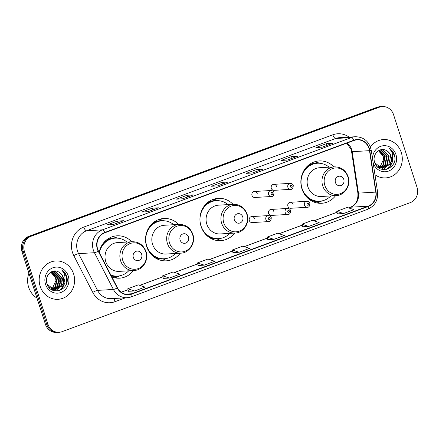 <?xml version="1.0" encoding="UTF-8"?>
<svg xmlns="http://www.w3.org/2000/svg" width="439" height="439" viewBox="0 0 439 439"><rect width="100%" height="100%" fill="white"/><g stroke="black" fill="none" stroke-linecap="round" stroke-linejoin="round"><path stroke-width="0.66" d="M333.898 166.88A21.215 19.557 86.6 0 0 319.169 160.932A21.215 19.557 86.6 0 0 301.961 188.946A21.215 19.557 86.6 0 0 321.666 203.284A21.215 19.557 86.6 0 0 335.594 195.651M233.021 204.311A21.215 19.557 86.6 0 0 218.254 198.324A21.215 19.557 86.6 0 0 201.046 226.337A21.215 19.557 86.6 0 0 220.746 240.676A21.215 19.557 86.6 0 0 234.64 233.087M178.585 224.422A21.215 19.557 86.6 0 0 163.857 218.474A21.215 19.557 86.6 0 0 146.648 246.493A21.215 19.557 86.6 0 0 166.354 260.832A21.215 19.557 86.6 0 0 180.281 253.193M111.841 276.943A21.215 19.557 86.6 0 0 119.551 278.172A21.215 19.557 86.6 0 0 133.478 270.534M254.538 218.606A3.002 2.766 86.6 0 0 251.75 216.575A3.002 2.766 86.6 0 0 249.314 220.543A3.002 2.766 86.6 0 0 252.101 222.573L268.668 221.596A3.002 2.766 -93.4 0 1 265.88 219.566A3.002 2.766 -93.4 0 1 268.317 215.598C269.755 215.609 270.737 216.295 271.269 217.662C271.143 220.466 270.276 221.777 268.668 221.596M273.832 211.461A3.002 2.766 86.6 0 0 271.039 209.43A3.002 2.766 86.6 0 0 268.608 213.392A3.002 2.766 86.6 0 0 271.395 215.423L287.962 214.446A3.002 2.766 -93.4 0 1 285.174 212.416A3.002 2.766 -93.4 0 1 287.611 208.454C289.049 208.459 290.031 209.145 290.563 210.511C290.437 213.316 289.57 214.627 287.962 214.446M293.12 204.311A3.002 2.766 86.6 0 0 290.333 202.28A3.002 2.766 86.6 0 0 287.896 206.248A3.002 2.766 86.6 0 0 290.689 208.273L307.256 207.296A3.002 2.766 -93.4 0 1 304.468 205.271A3.002 2.766 -93.4 0 1 306.899 201.303C308.337 201.309 309.325 201.995 309.852 203.361C309.725 206.171 308.864 207.482 307.256 207.296M271.302 188.304A3.002 2.766 86.6 0 0 274.09 190.334L290.662 189.357A3.002 2.766 -93.4 0 1 287.869 187.327A3.002 2.766 -93.4 0 1 290.305 183.365L273.738 184.342A3.002 2.766 86.6 0 0 271.302 188.304M252.008 195.454A3.002 2.766 86.6 0 0 254.801 197.479L271.368 196.507A3.002 2.766 -93.4 0 1 268.58 194.477A3.002 2.766 -93.4 0 1 271.011 190.51L254.444 191.486A3.002 2.766 86.6 0 0 252.008 195.454M131.782 241.763A21.215 19.557 86.6 0 0 117.054 235.814A21.215 19.557 86.6 0 0 99.165 252.387M276.526 186.366A3.002 2.766 86.6 0 0 273.738 184.342M257.232 193.517A3.002 2.766 86.6 0 0 254.444 191.486M382.407 106.562L379.927 106.71A12.007 11.068 86.6 0 0 376.964 107.335L28.727 236.358A12.007 11.068 86.6 0 0 21.95 251.591L45.442 324.322A12.007 11.068 86.6 0 0 56.593 332.438L57.833 332.361A12.007 11.068 86.6 0 1 46.677 324.245A12.007 11.068 86.6 0 0 57.833 332.361L59.073 332.29A12.007 11.068 86.6 0 0 62.036 331.664L410.273 202.642A12.007 11.068 86.6 0 0 417.05 187.409L393.558 114.678A12.007 11.068 86.6 0 0 382.407 106.562A12.007 11.068 86.6 0 0 379.444 107.187L31.202 236.209A12.007 11.068 86.6 0 0 24.425 251.448L47.917 324.174A12.007 11.068 86.6 0 0 59.073 332.29M24.425 251.448L23.19 251.52L46.677 324.245L23.19 251.52A12.007 11.068 86.6 0 1 29.967 236.286A12.007 11.068 86.6 0 0 23.19 251.52L21.95 251.591M379.444 107.187L378.204 107.259L29.967 236.286L378.204 107.259A12.007 11.068 86.6 0 1 381.167 106.639A12.007 11.068 86.6 0 0 378.204 107.259L376.964 107.335M40.179 286.327A19.212 17.714 86.6 0 0 58.025 299.31A19.212 17.714 86.6 0 0 73.609 273.941A19.212 17.714 86.6 0 0 55.764 260.953A19.212 17.714 86.6 0 0 40.179 286.327A19.212 17.714 86.6 0 0 58.025 299.31A19.212 17.714 86.6 0 0 73.609 273.941A19.212 17.714 86.6 0 0 55.764 260.953A19.212 17.714 86.6 0 0 40.179 286.327M374.955 174.744A19.212 17.714 86.6 0 0 385.716 177.899A19.212 17.714 86.6 0 0 401.301 152.531A19.212 17.714 86.6 0 0 383.456 139.542A19.212 17.714 86.6 0 0 370.417 147.038A19.212 17.714 86.6 0 1 383.456 139.542L383.456 139.542A19.212 17.714 86.6 0 1 401.301 152.531A19.212 17.714 86.6 0 1 385.716 177.899A19.212 17.714 86.6 0 1 374.955 174.744M97.645 249.034A12.808 11.809 -93.4 0 1 104.872 232.785L353.933 140.507A12.808 11.809 -93.4 0 1 357.094 139.843A12.808 11.809 -93.4 0 1 369.501 150.67L375.789 192.106A12.808 11.809 -93.4 0 1 368.052 206.187L131.667 293.773A12.808 11.809 -93.4 0 1 128.501 294.437A12.808 11.809 -93.4 0 1 117.454 287.819L98.49 251.075A12.808 11.809 -93.4 0 1 97.645 249.034M97.365 249.138A13.126 12.105 86.6 0 0 98.237 251.234L117.197 287.973A13.126 12.105 86.6 0 0 131.76 294.075L368.151 206.495A13.126 12.105 86.6 0 0 376.08 192.057L369.792 150.621A13.126 12.105 86.6 0 0 353.834 140.206L104.773 232.483A13.126 12.105 86.6 0 0 97.365 249.138M332.356 143.361A3.205 1.196 69.7 0 1 332.427 143.328A3.205 1.196 69.7 0 1 332.559 143.301L326.364 143.668L315.915 147.537L322.111 147.175L332.559 143.301M326.912 145.369L326.364 143.668M297.532 156.262A3.205 1.196 69.7 0 1 297.598 156.229A3.205 1.196 69.7 0 1 297.735 156.202L291.54 156.569L281.092 160.438L287.287 160.076L297.735 156.202M292.089 158.27L291.54 156.569M262.709 169.163A3.205 1.196 69.7 0 1 262.774 169.136A3.205 1.196 69.7 0 1 262.912 169.108L256.716 169.47L246.268 173.345L252.463 172.977L262.912 169.108M257.265 171.177L256.716 169.47M123.414 220.773A3.205 1.196 69.7 0 1 123.48 220.746A3.205 1.196 69.7 0 1 123.617 220.718L117.422 221.08L106.973 224.949L113.169 224.587L123.617 220.718M117.97 222.787L117.422 221.08M158.238 207.872A3.205 1.196 69.7 0 1 158.303 207.839A3.205 1.196 69.7 0 1 158.441 207.812L152.245 208.179L141.797 212.048L147.992 211.686L158.441 207.812M152.794 209.88L152.245 208.179M193.061 194.971A3.205 1.196 69.7 0 1 193.127 194.938A3.205 1.196 69.7 0 1 193.264 194.911L187.069 195.278L176.621 199.147L182.816 198.779L193.264 194.911M187.618 196.979L187.069 195.278M227.885 182.07A3.205 1.196 69.7 0 1 227.951 182.037A3.205 1.196 69.7 0 1 228.088 182.009L221.893 182.372L211.444 186.246L217.64 185.878L228.088 182.009M222.441 184.078L221.893 182.372M302.586 226.782L308.721 226.436L319.169 222.568L312.392 220.356L301.944 224.225L302.592 226.798M337.41 213.881L343.545 213.535L353.993 209.666L347.216 207.449L336.773 211.324L337.415 213.897M198.115 265.491L204.25 265.145L214.698 261.276L207.921 259.059L197.473 262.934L198.121 265.507M163.292 278.392L169.427 278.046L179.875 274.177L173.098 271.96L162.649 275.835L163.297 278.408M128.468 291.293L134.603 290.953L145.051 287.079L138.274 284.867L127.826 288.736L128.473 291.315M267.763 239.683L273.898 239.343L284.346 235.469L277.569 233.257L267.121 237.126L267.768 239.705M239.074 252.244L249.522 248.375L242.745 246.158L232.297 250.027L232.944 252.606L239.074 252.244L232.297 250.027M204.25 265.145L197.473 262.934M169.427 278.046L162.649 275.835M134.603 290.953L127.826 288.736M273.898 239.343L267.121 237.126M308.721 226.436L301.944 224.225M343.545 213.535L336.773 211.324M28.919 273.168A20.013 18.449 86.6 0 0 28.645 287.221A20.013 18.449 86.6 0 0 36.969 298.092M51.632 271.686L57.536 277.64L55.671 286.535L52.537 288.911M52.301 289.01L51.572 289.274M51.423 271.79L57.048 277.673L55.177 286.563L52.29 288.829M52.049 288.939L51.325 289.224M51.083 289.301L53.553 289.394L50.748 289.076M52.488 271.395L53.503 271.549L59.506 277.525L57.635 286.42L53.542 289.158M53.295 289.23L52.565 289.394M52.318 289.433L51.582 289.51M52.246 271.45L53.009 271.576L59.013 277.552L57.147 286.447L53.289 289.109M53.048 289.186L52.318 289.372M52.071 289.422L51.385 289.515M52.126 271.478L55.468 271.434L61.471 277.41L59.6 286.305L54.529 289.279M54.288 289.317L53.553 289.394M53.223 271.291L54.974 271.461L60.977 277.437L59.111 286.332L54.282 289.257M54.041 289.306L53.306 289.405M58.414 271.845C51.956 268.114 44.279 276.093 46.907 283.49C50.512 297.022 70.531 290.058 66.865 277.004L66.673 276.356C65.74 273.557 64.083 271.412 61.707 269.914C63.551 271.741 64.621 274.051 64.912 276.839C65.12 279.231 64.533 281.448 63.156 283.49A9.049 8.341 86.6 0 0 63.216 277.305A9.049 8.341 86.6 0 0 58.414 271.845C60.67 272.965 62.184 274.792 62.947 277.322L61.076 286.217L55.27 289.29M63.156 283.49L61.57 286.19L55.517 289.279L53.371 289.125L47.16 284.247M55.517 289.279L52.878 289.153L48.57 286.865M50.765 272.158L55.572 277.755L55.945 280.581L52.175 288.785M55.945 280.581A9.049 8.341 86.6 0 0 55.473 277.761A9.049 8.341 86.6 0 0 50.595 272.268M45.541 284.34A13.049 12.034 86.6 0 0 60.884 292.484A13.049 12.034 86.6 0 0 68.248 275.928A13.049 12.034 86.6 0 0 52.905 267.779A13.049 12.034 86.6 0 0 45.541 284.34M61.707 269.914L66.448 276.372L66.322 283.934M64.917 278.655L62.14 288.077L58.925 290.761M64.95 277.333L64.884 283.04L62.387 288.066L59.336 290.651M61.016 277.558L61.246 281.569M60.165 285.553L58.382 288.379M58.102 288.703L55.287 290.947M59.045 277.673L59.276 281.684M58.2 285.674L56.417 288.494M56.132 288.818L55.737 289.235M55.709 289.263L53.964 290.673M141.682 254.313A4.802 4.428 86.6 0 0 136.035 251.317A4.802 4.428 86.6 0 0 133.324 257.413A4.802 4.428 86.6 0 0 138.971 260.409A4.802 4.428 86.6 0 0 141.682 254.313M132.298 241.735L117.454 242.608A14.41 13.285 86.6 0 0 105.766 261.639A14.41 13.285 86.6 0 0 119.15 271.379L133.994 270.506C142.675 270.32 149.106 260.091 146.006 251.536C143.504 245.039 138.933 241.768 132.298 241.735A14.41 13.285 86.6 0 0 120.61 260.766A14.41 13.285 86.6 0 0 133.994 270.506M127.008 242.048A19.014 17.527 86.6 0 0 115.325 238.125A19.014 17.527 86.6 0 0 99.346 252.727M115.325 238.125L114.705 238.163A19.014 17.527 86.6 0 0 101.25 246.427M111.029 275.374A19.014 17.527 86.6 0 0 116.944 276.12L117.564 276.082A19.014 17.527 86.6 0 0 128.704 270.814M110.875 275.066A19.014 17.527 86.6 0 0 117.564 276.082M119.831 275.785L118.184 276.565A20.814 19.19 -93.4 0 1 114.661 277.794M112.241 236.769A20.814 19.19 -93.4 0 1 115.885 237.576L117.614 238.152M188.485 236.972A4.802 4.428 86.6 0 0 182.838 233.976A4.802 4.428 86.6 0 0 180.127 240.073A4.802 4.428 86.6 0 0 185.774 243.069A4.802 4.428 86.6 0 0 188.485 236.972M179.101 224.395L164.257 225.267A14.41 13.285 86.6 0 0 152.569 244.298A14.41 13.285 86.6 0 0 165.953 254.038L180.797 253.166C189.478 252.979 195.909 242.751 192.809 234.196C190.306 227.698 185.735 224.428 179.101 224.395A14.41 13.285 86.6 0 0 167.413 243.425A14.41 13.285 86.6 0 0 180.797 253.166M173.817 224.708A19.014 17.527 86.6 0 0 162.128 220.784A19.014 17.527 86.6 0 0 146.708 245.889A19.014 17.527 86.6 0 0 164.367 258.741A19.014 17.527 86.6 0 0 175.507 253.473M162.128 220.784L161.508 220.822A19.014 17.527 86.6 0 0 148.053 229.087M149.408 252.151A19.014 17.527 86.6 0 0 163.747 258.78L164.367 258.741M166.633 258.445L164.987 259.224A20.814 19.19 -93.4 0 1 161.464 260.453M151.493 254.368L151.164 254.39M159.044 219.429A20.814 19.19 -93.4 0 1 162.688 220.235L164.416 220.812M242.74 216.871A4.802 4.428 86.6 0 0 237.093 213.875A4.802 4.428 86.6 0 0 234.382 219.966A4.802 4.428 86.6 0 0 240.029 222.968A4.802 4.428 86.6 0 0 242.74 216.871M233.356 204.294L218.512 205.167A14.41 13.285 86.6 0 0 206.824 224.197A14.41 13.285 86.6 0 0 220.208 233.938L235.052 233.06C243.733 232.873 250.164 222.644 247.069 214.089C244.561 207.592 239.99 204.327 233.356 204.294A14.41 13.285 86.6 0 0 221.668 223.319A14.41 13.285 86.6 0 0 235.052 233.06M228.071 204.601A19.014 17.527 86.6 0 0 216.383 200.683A19.014 17.527 86.6 0 0 200.963 225.789A19.014 17.527 86.6 0 0 218.622 238.64A19.014 17.527 86.6 0 0 229.767 233.372M216.383 200.683L215.763 200.716A19.014 17.527 86.6 0 0 202.966 207.993M204.821 233.361A19.014 17.527 86.6 0 0 218.002 238.679L218.622 238.64M220.894 238.344L219.242 239.123A20.814 19.19 -93.4 0 1 215.9 240.309M213.294 199.322A20.814 19.19 -93.4 0 1 216.943 200.135L218.671 200.711M343.797 179.43A4.802 4.428 86.6 0 0 338.151 176.434A4.802 4.428 86.6 0 0 335.44 182.525A4.802 4.428 86.6 0 0 341.087 185.521A4.802 4.428 86.6 0 0 343.797 179.43M334.414 166.847L319.57 167.725A14.41 13.285 86.6 0 0 307.882 186.756A14.41 13.285 86.6 0 0 321.266 196.491L336.109 195.618C344.796 195.432 351.222 185.203 348.127 176.648C345.619 170.151 341.048 166.886 334.414 166.847A14.41 13.285 86.6 0 0 322.725 185.878A14.41 13.285 86.6 0 0 336.109 195.618M329.129 167.16A19.014 17.527 86.6 0 0 317.441 163.237A19.014 17.527 86.6 0 0 302.021 188.347A19.014 17.527 86.6 0 0 319.68 201.199A19.014 17.527 86.6 0 0 330.825 195.931M317.441 163.237L316.821 163.275A19.014 17.527 86.6 0 0 303.365 171.545M304.726 194.603A19.014 17.527 86.6 0 0 319.06 201.232L319.68 201.199M321.952 200.903L320.3 201.677A20.814 19.19 -93.4 0 1 316.777 202.906M306.812 196.826L306.477 196.842M314.362 161.881A20.814 19.19 -93.4 0 1 318.001 162.688L319.729 163.264M379.323 150.275L385.228 156.229L383.362 165.124L380.234 167.5M379.993 167.599L379.263 167.863M379.115 150.379L384.74 156.262L382.868 165.152L379.982 167.413M379.74 167.528L379.016 167.813M378.775 167.89L381.244 167.983L378.44 167.665M380.185 149.984L381.195 150.138L387.198 156.114L385.327 165.009L381.233 167.747M380.986 167.819L380.256 167.983M380.009 168.022L379.274 168.099M379.938 150.039L380.701 150.165L386.704 156.141L384.838 165.037L380.981 167.698M380.739 167.775L380.009 167.961M379.762 168.011L379.076 168.104M379.817 150.067L383.159 150.023L389.163 155.999L387.291 164.894L382.221 167.868M381.979 167.907L381.244 167.983M380.915 149.88L382.665 150.05L388.669 156.026L386.803 164.921L381.974 167.846M381.732 167.896L380.997 167.994M386.106 150.434C379.647 146.703 371.97 154.682 374.599 162.079C378.204 175.611 398.222 168.647 394.557 155.593L394.365 154.945C393.432 152.146 391.775 150.001 389.398 148.503C391.242 150.33 392.312 152.64 392.603 155.428C392.812 157.821 392.225 160.037 390.847 162.079A9.049 8.341 86.6 0 0 390.908 155.894A9.049 8.341 86.6 0 0 386.106 150.434C388.361 151.554 389.876 153.381 390.639 155.911L388.767 164.806L382.962 167.879M390.847 162.079L389.261 164.779L383.209 167.868L381.063 167.714L374.851 162.836M383.209 167.868L380.569 167.742L376.261 165.454M378.456 150.747L383.263 156.344L383.637 159.17L379.867 167.374M383.637 159.17A9.049 8.341 86.6 0 0 383.165 156.35A9.049 8.341 86.6 0 0 378.286 150.857M373.095 162.49A13.049 12.034 86.6 0 0 373.232 162.929A13.049 12.034 86.6 0 0 388.575 171.073A13.049 12.034 86.6 0 0 395.94 154.517A13.049 12.034 86.6 0 0 382.418 145.863A13.049 12.034 86.6 0 0 372.552 158.913M389.398 148.503L394.14 154.962L394.019 162.523M392.609 157.239L389.832 166.666L386.616 169.35M392.642 155.922L392.576 161.629L390.079 166.655L387.033 169.24M388.707 156.147L388.938 160.158M387.856 164.142L386.079 166.968M385.793 167.292L382.978 169.536M386.737 156.262L386.968 160.273M385.892 164.263L384.109 167.083M383.823 167.407L383.428 167.824M383.401 167.852L381.656 169.262M45.442 324.322L47.917 324.174M28.727 236.358L31.202 236.209M369.501 150.67L352.16 151.691A12.808 11.809 86.6 0 0 351.65 149.523A12.808 11.809 86.6 0 0 347.046 143.059M368.052 206.187L350.706 207.213A12.808 11.809 86.6 0 0 358.449 193.127L352.16 151.691A7.205 0.28 171.4 0 1 351.59 151.669L351.057 149.414L346.788 143.152M125.444 297.823L114.974 301.703A20.013 18.449 -93.4 0 1 92.772 292.407L73.812 255.663A20.013 18.449 -93.4 0 1 83.778 227.078L332.839 134.8A4 1.493 -110.3 0 0 335.61 138.499L86.549 230.777A16.013 14.761 86.6 0 0 77.516 251.092A16.013 14.761 86.6 0 0 78.576 253.643L97.54 290.388A16.013 14.761 86.6 0 0 111.347 298.657L127.206 297.719A16.013 14.761 -93.4 0 1 113.394 289.449A4 0.675 -27.3 0 0 117.197 287.973M332.839 134.8A20.013 18.449 -93.4 0 1 349.065 137.111M339.561 137.67A16.013 14.761 86.6 0 0 335.61 138.499L351.463 137.566A16.013 14.761 -93.4 0 1 355.42 136.732L339.561 137.67M92.772 292.407A4 0.675 152.7 0 1 97.54 290.388L113.394 289.449L94.434 252.71A16.013 14.761 -93.4 0 1 93.37 250.153A16.013 14.761 -93.4 0 1 102.408 229.844A4 1.493 69.7 0 1 104.773 232.483M98.237 251.234A4 0.675 -27.3 0 1 94.434 252.71L78.576 253.643A4 0.675 152.7 0 0 73.812 255.663M368.151 206.495A4 1.493 69.7 0 1 367.712 209.271L131.321 296.857L127.206 297.719A16.013 14.761 -93.4 0 0 131.157 296.89A4 1.493 -110.3 0 0 131.321 296.857A4 1.493 -110.3 0 0 131.76 294.075M376.08 192.057L377.535 191.717L371.24 150.275C369.215 141.506 363.942 136.99 355.42 136.732M369.792 150.621L371.24 150.275M353.834 140.206A4 1.493 -110.3 0 0 351.463 137.566L102.408 229.844L86.549 230.777A4 1.493 -110.3 0 1 83.778 227.078M114.661 298.46A4 1.493 -110.3 0 0 114.974 301.703M375.789 192.106L358.449 193.127A7.205 0.28 171.4 0 1 357.878 193.105L351.59 151.669M131.667 293.773L125.285 294.146M121.208 292.242L128.067 289.702M139.789 285.361L162.891 276.8M174.612 272.454L197.715 263.894M209.436 259.553L232.538 250.993M244.26 246.652L267.362 238.092M279.083 233.751L302.186 225.191M313.907 220.85L337.009 212.284M348.731 207.943L350.706 207.213A7.205 2.689 -110.3 0 0 350.41 207.274C355.815 204.936 358.306 200.217 357.878 193.105M145.759 251.788A13.236 12.204 86.6 0 0 130.191 243.53A13.236 12.204 86.6 0 0 122.722 260.322A13.236 12.204 86.6 0 0 138.285 268.58A13.236 12.204 86.6 0 0 145.759 251.788M116.143 238.097A19.19 17.692 86.6 0 0 105.843 240.517M111.358 276.005A19.19 17.692 86.6 0 0 118.376 276.016M192.562 234.448A13.236 12.204 86.6 0 0 176.999 226.189A13.236 12.204 86.6 0 0 169.525 242.981A13.236 12.204 86.6 0 0 185.088 251.24A13.236 12.204 86.6 0 0 192.562 234.448M162.946 220.757A19.19 17.692 86.6 0 0 152.646 223.177M154.665 257.479A19.19 17.692 86.6 0 0 165.179 258.675M246.817 214.347A13.236 12.204 86.6 0 0 231.254 206.083A13.236 12.204 86.6 0 0 223.78 222.88A13.236 12.204 86.6 0 0 239.343 231.139A13.236 12.204 86.6 0 0 246.817 214.347M217.201 200.656A19.19 17.692 86.6 0 0 207.159 202.917M209.551 237.658A19.19 17.692 86.6 0 0 219.434 238.575M347.875 176.901A13.236 12.204 86.6 0 0 332.312 168.642A13.236 12.204 86.6 0 0 324.838 185.439A13.236 12.204 86.6 0 0 340.401 193.698A13.236 12.204 86.6 0 0 347.875 176.901M318.259 163.209A19.19 17.692 86.6 0 0 307.959 165.629M309.978 199.937A19.19 17.692 86.6 0 0 320.497 201.128M271.093 193.786A0.999 0.922 86.6 0 0 272.268 194.411A0.999 0.922 86.6 0 0 272.833 193.138A0.999 0.922 86.6 0 0 271.659 192.518A0.999 0.922 86.6 0 0 271.093 193.786M290.388 186.635A0.999 0.922 86.6 0 0 291.562 187.261A0.999 0.922 86.6 0 0 292.127 185.993A0.999 0.922 86.6 0 0 290.953 185.368A0.999 0.922 86.6 0 0 290.388 186.635M270.139 218.227A0.999 0.922 86.6 0 0 268.964 217.607A0.999 0.922 86.6 0 0 268.399 218.874A0.999 0.922 86.6 0 0 269.573 219.5A0.999 0.922 86.6 0 0 270.139 218.227M289.433 211.082A0.999 0.922 86.6 0 0 288.253 210.457A0.999 0.922 86.6 0 0 287.688 211.724A0.999 0.922 86.6 0 0 288.867 212.35A0.999 0.922 86.6 0 0 289.433 211.082M308.721 203.932A0.999 0.922 86.6 0 0 307.547 203.306A0.999 0.922 86.6 0 0 306.982 204.579A0.999 0.922 86.6 0 0 308.156 205.205A0.999 0.922 86.6 0 0 308.721 203.932M367.712 209.271C374.977 205.94 378.248 200.085 377.535 191.717M121.164 292.209L128.056 289.658M139.717 285.334L162.88 276.751M174.541 272.432L197.704 263.85M209.365 259.531L232.527 250.949M244.188 246.63L267.351 238.048M279.012 233.729L302.175 225.141M313.836 220.822L336.998 212.24M348.659 207.921L350.41 207.274M227.951 182.037L217.568 185.884M193.127 194.938L182.745 198.785M158.303 207.839L147.921 211.686M123.48 220.746L113.097 224.592M262.774 169.136L252.392 172.982M297.598 156.229L287.216 160.081M332.427 143.328L322.039 147.175M271.368 196.507C272.976 196.688 273.837 195.377 273.963 192.573C273.535 191.278 272.548 190.586 271.011 190.51M290.662 189.357C292.264 189.538 293.131 188.227 293.257 185.423C292.824 184.128 291.842 183.442 290.305 183.365M251.75 216.575L268.317 215.598M271.039 209.43L287.611 208.454M290.333 202.28L306.899 201.303"/></g></svg>
